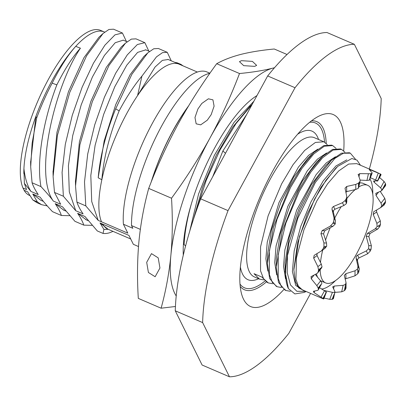<?xml version="1.0" encoding="UTF-8"?>
<svg xmlns="http://www.w3.org/2000/svg" width="406" height="406" viewBox="0 0 406 406"><rect width="100%" height="100%" fill="white"/><g stroke="black" fill="none" stroke-linecap="round" stroke-linejoin="round"><path stroke-width="0.61" d="M323.77 290.356L332.418 292.345L334.64 292.386L334.833 291.406L332.656 286.783M332.707 287.154L334.204 286.052L343.141 285.327L345.602 284.362L344.354 290.696L341.669 291.818L334.874 292.391M315.274 274.436L320.603 280.861L316.863 285.672L318.162 288.027A68.726 22.726 113.3 0 0 318.345 289.118L321.755 283.525M316.959 253.643L317.071 255.572L321.313 264.103L317.873 266.62L318.517 269.787A68.726 22.726 113.3 0 0 318.304 271.386L320.918 268.026L322.014 266.884L321.481 268.036M346.79 201.823L346.303 203.716L343.836 205.537L334.874 209.273L333.595 210.43L333.356 212.049L335.442 220.925L335.234 224.016L332.991 226.243L324.714 230.791L323.546 233.826L326.525 243.057L323.912 242.9L323.958 246.457A68.726 22.726 113.3 0 0 323.379 248.33L326.708 246.198L324.871 248.421M335.442 220.925L334.052 218.113L333.661 221.6A68.726 22.726 113.3 0 0 332.803 223.452L334.63 223.564L335.234 224.016M334.052 218.113L331.981 209.263L332.22 207.649L333.493 206.487L342.441 202.726L345.141 200.544A68.726 22.726 -66.7 0 1 346.14 198.986L346.836 196.814L345.019 188.211L346.688 186.466L355.793 184.42L358.508 183.091A68.726 22.726 -66.7 0 1 359.508 182.071L360.132 181L360.086 180.041L358.158 174.347M358.204 174.722L359.701 173.626L370.876 173.753A68.726 22.726 -66.7 0 1 371.718 173.423L372.165 173.073L372.013 172.55L369.298 169.678M369.404 169.845L370.546 169.911L380.356 173.946A68.726 22.726 -66.7 0 1 380.914 174.362L380.726 174.707M379.559 177.498L384.086 181.497L385.512 183.649A68.726 22.726 -66.7 0 1 385.7 184.74L385.472 185.765M380.214 191.378L384.786 198.346L385.553 201.376A68.726 22.726 -66.7 0 1 385.345 202.98L383.878 205.238M376.54 210.054L376.641 211.973L380.32 220.92L380.478 224.437A68.726 22.726 -66.7 0 1 379.899 226.309L377.844 228.964L369.993 233.536L368.826 236.571L371.378 245.777L371.054 249.314A68.726 22.726 -66.7 0 1 370.201 251.167L367.699 253.745L358.965 257.942L357.696 259.119L357.453 260.723L359.31 269.132L358.721 272.223L357.524 269.036L357.919 266.326L356.072 257.937L356.321 256.333L357.59 255.161L366.308 250.933L368.592 248.736L368.76 245.62L366.237 236.414L367.405 233.379L375.225 228.801L377.118 226.553L376.88 223.437L373.236 214.469L373.743 211.724L380.691 207.593M345.602 284.362L346.003 282.403L344.258 275.415L345.932 273.654L355.042 270.782L354.996 275.816L357.716 273.776A68.726 22.726 113.3 0 0 358.721 272.223M344.354 290.696A68.726 22.726 113.3 0 0 345.354 289.676L345.384 286.154M319.492 287.666L324.501 290.777L321.029 297.151L322.943 298.405A68.726 22.726 113.3 0 0 323.501 298.821L326.099 291.965M332.418 292.345L329.738 299.308L332.144 299.344A68.726 22.726 113.3 0 0 332.986 299.014L334.96 291.995M320.603 280.861L321.877 282.926M323.009 298.755L323.425 298.928M321.029 297.151L313.98 292.538L313.371 291.31L317.67 290.361L318.263 289.92L318.345 289.118M316.863 285.672L311.214 278.734L311.235 276.542L316.969 273.512L317.725 272.862L318.304 271.386M310.92 276.785L311.235 276.542M317.873 266.62L313.66 258.064L314.168 255.328L321.73 250.741M321.43 250.938L323.379 248.33M323.912 242.9L320.953 233.668L322.12 230.633L330.377 226.081L332.803 223.452M302.384 289.879L298.334 286.154L295.933 279.282L296.512 257.714L303.992 229.669L316.766 200.99L327.612 183.776L338.609 171.012L348.663 164.054L356.727 163.628M354.996 275.816L345.11 278.988M346.044 288.027L345.354 289.676M333.483 298.512L332.986 299.014M329.738 299.308L324.11 298.065M324.501 290.777L326.307 291.884M321.313 264.103L322.014 266.884M321.765 250.715L325.135 248.249M326.525 243.057L326.708 246.198M321.598 289.036A61.291 20.27 113.3 0 0 335.589 280.516M355.042 270.782L357.524 269.036M380.721 207.567L384.101 205.096M372.754 194.18A61.291 20.27 113.3 0 0 369.902 178.965M358.655 187.511L358.224 188.389L355.747 189.455L345.81 191.815M369.48 180.066L366.922 180.452L360.097 180.076M380.437 207.755L381.813 205.867L381.041 203.157L376.007 195.433L376.027 193.236L381.148 190.998L381.95 189.825L380.61 187.866L374.134 182.208L373.525 180.985L377.519 180.868L370.389 177.696M377.25 181.081L380.914 174.362M375.707 193.489L376.027 193.236M320.151 269.746A53.145 17.575 113.3 0 0 325.622 282.921L321.212 281.023A53.145 17.575 -66.7 0 1 320.319 280.541M317.72 277.511A53.145 17.575 -66.7 0 1 316.421 273.811M316.868 254.963A53.145 17.575 -66.7 0 1 317.127 253.537M345.958 192.449A53.145 17.575 -66.7 0 1 346.937 191.383M359.686 182.969A53.145 17.575 -66.7 0 1 363.233 183.39L367.648 185.288A53.145 17.575 113.3 0 0 358.777 186.973M341.273 206.563A53.145 17.575 113.3 0 0 336.782 214.201A53.145 17.575 113.3 0 0 334.757 218.047M330.245 227.73A53.145 17.575 113.3 0 0 325.556 240.164M322.729 250.01A53.145 17.575 113.3 0 0 320.476 262.509M325.622 282.921A53.145 17.575 113.3 0 0 356.488 254.004A53.145 17.575 113.3 0 0 367.648 185.288M355.26 189.551A53.145 17.575 113.3 0 0 346.82 198.615M346.303 203.716L346.14 198.986M358.224 188.389L359.508 182.071M369.186 180.365L371.718 173.423M381.95 189.825L385.7 184.74M381.813 205.867L385.345 202.98M377.118 226.553L378.072 226.198L379.899 226.309M368.592 248.736L369.227 249.203L370.201 251.167M360.477 165.242L356.975 160.101L351.824 158.528L337.635 166.44L325.952 180.284L314.457 199.341L299.425 236.647L293.873 269.863L295.309 281.475L298.694 287.91L304.226 290.671M281.475 287.509L277.156 286.727L272.355 282.454L269.371 274.639L269.386 250.68L276.968 219.539L290.483 187.597L302.008 168.282L313.721 154.001L324.323 146.206L332.681 145.576L331.702 145.155L323.795 145.592L313.802 152.56L301.562 167.094L289.503 187.176L273.39 227.441L267.412 263.59L269.65 278.577L276.364 286.377M341.507 149.372L340.527 148.951L332.585 149.408L322.542 156.437L310.372 170.916L298.329 190.977L282.231 231.187L276.237 267.524L278.491 282.409L285.007 290.102L285.986 290.523L281.196 286.281L278.237 278.617L278.212 254.46L285.849 223.173L299.308 191.399L310.813 172.108L322.506 157.838L333.082 150.037L341.507 149.372L344.933 152.22M288.417 288.605L285.063 271.457L288.869 243.224L299.608 210.912L314.909 181.172L331.463 160.147L341.421 153.199L349.353 152.752L350.332 153.174L343.425 153.235L334.848 158.431L315.406 182.37L297.837 218.169L287.438 255.587A75.8 25.065 -66.7 0 0 288.417 288.605L294.868 293.924L304.15 292.452L306.165 291.503M309.819 156.305L307.778 158.325L293.741 177.087L280.845 202.457L271.497 229.943L267.478 254.694L267.422 262.403M318.568 160.177L316.578 162.151L302.541 180.929L289.645 206.309L280.307 233.805L276.298 258.546L276.258 265.641M327.475 163.902L325.551 165.8L311.453 184.588L298.491 210.064L289.113 237.677L285.119 262.504L285.048 265.971M263.819 279.912L259.505 279.125L254.009 273.68L261.855 277.054L267.356 282.505L268.336 282.926L263.53 278.658L260.545 270.848L260.566 246.828L268.102 215.865L281.657 183.801L293.036 164.694L304.642 150.453L315.381 142.46L323.856 141.775L327.282 144.622M332.681 145.576L336.107 148.423M355.433 159.177L350.332 153.174M317.791 149.159L308.631 155.336L298.425 167.099L279.023 202.492L267.25 242.113L265.884 258.784L267.869 271.142M326.617 152.96L317.456 159.132L307.251 170.896L287.849 206.294L276.07 245.919L274.71 262.586L276.699 274.948M335.442 156.757L326.277 162.933L316.076 174.702L296.674 210.095L284.895 249.72L283.535 266.387L285.525 278.744M290.402 291.305L285.986 290.523M272.649 283.708L268.33 282.926M343.699 150.819A104.509 34.561 -66.7 0 0 319.492 115.852A104.509 34.561 -66.7 0 0 272.543 171.413A104.509 34.561 113.3 0 0 242.093 295.675A104.509 34.561 113.3 0 0 283.865 289.514M369.348 169.063A179.188 59.256 -66.7 0 0 381.198 98.516L354.357 44.3A179.188 59.256 -66.7 0 0 295.03 87.721L228.025 210.612A179.188 59.256 113.3 0 0 202.635 322.587L229.471 376.804A179.188 59.256 113.3 0 0 288.803 333.382L310.595 293.411M228.025 210.612L200.665 198.838A179.188 59.256 113.3 0 0 175.27 310.808L202.112 365.024L229.471 376.804M295.03 87.721L267.671 75.947L200.665 198.838M202.635 322.587L175.27 310.808M267.671 75.947A179.188 59.256 -66.7 0 1 326.997 32.526L354.357 44.3M47.253 205.923L41.519 204.675L36.946 202.675L32.779 199.93L37.423 201.995L32.769 194.017L40.103 197.169C43.427 201.62 47.563 206.451 52.501 211.668L61.367 215.484C60.22 211.927 58.159 207.984 55.191 203.665L62.519 206.821L74.917 221.316L83.788 225.137C82.682 221.666 80.621 217.728 77.607 213.312L84.935 216.469L97.333 230.968L103.022 233.414L103.926 229.41L100.023 222.96L102.642 224.092A89.848 29.709 113.3 0 0 108.123 229.263A89.848 29.709 113.3 0 0 108.143 229.273M32.779 199.93L27.623 191.799L24.096 190.282L22.975 188.014A89.848 29.709 -66.7 0 1 43.569 88.665A89.848 29.709 -66.7 0 1 100.617 30.394L104.149 31.912A89.848 29.709 -66.7 0 0 93.537 32.495A89.848 29.709 -66.7 0 0 75.729 46.36L80.434 48.187C55.668 84.24 33.328 173.854 53.348 201.087C50.562 197.275 46.431 192.439 40.95 186.593L32.079 182.771C33.211 186.303 35.271 190.241 38.26 194.596L30.927 191.439L24.37 183.36L23.929 168.668A89.848 29.709 -66.7 0 1 35.88 116.39A89.848 29.709 -66.7 0 1 75.729 46.36C68.035 54.911 60.174 67.168 52.146 83.129A96.06 31.764 113.3 0 0 36.723 117.862L32.115 143.206L30.699 166.922L32.079 182.771M24.37 183.36L26.502 189.536L22.975 188.014M140.329 229.365L131.503 225.569L132.853 228.299L123.414 224.234L127.824 233.145L98.181 220.387L85.783 205.888L76.912 202.071C78.064 205.624 80.124 209.567 83.093 213.891L75.765 210.739L63.366 196.24L54.495 192.424L60.677 204.243L53.348 201.087M184.111 244.478L183.431 244.189A101.251 33.48 -66.7 0 1 191.439 203.614C187.176 218.753 184.73 232.374 184.111 244.478L185.547 246.102M138.497 246.533L133.356 244.321L128.946 235.409L102.642 224.092M41.519 204.675L37.423 201.995M108.103 229.253L100.023 222.96M108.24 229.314L103.926 229.41M30.927 191.439C27.339 185.725 25.005 178.132 23.929 168.668A89.848 29.709 -66.7 0 0 23.827 172.905L23.832 173.545M98.181 220.387L91.715 201.533L90.812 175.493L95.116 145.292L103.621 114.487L114.796 86.696L126.784 65.168L137.624 52.379L145.784 49.847M43.412 201.406L40.788 200.275L32.769 194.017M85.783 205.888L84.504 181.934L87.726 153.93L94.694 124.921L104.428 97.171L115.69 73.181L127.271 54.886L137.35 44.538L144.84 42.666L148.835 51.161M30.628 162.512L35.88 116.39L36.723 117.862M197.372 72.04L179.168 64.204A89.848 29.709 113.3 0 0 178.473 63.935A89.848 29.709 113.3 0 0 167.018 65.478A89.848 29.709 113.3 0 0 137.573 95.588A89.848 29.709 113.3 0 0 101.835 179.746L98.201 177.787L104.164 140.943L115.776 104.504L130.103 74.709L144.023 56.327M168.201 59.499L162.4 60.357L155.036 67.041L137.573 95.588L141.927 76.115L156.472 56.87L162.517 52.633L167.257 52.313L158.386 48.497L153.737 48.776L147.82 52.856L131.899 74.262L115.659 108.854L119.151 110.853C109.432 135.168 103.657 158.132 101.835 179.746A89.848 29.709 113.3 0 0 98.861 203.492A89.848 29.709 113.3 0 0 101.52 221.823M53.044 172.139L56.972 132.27L68.462 91.695L83.92 57.738L98.907 37.286L103.028 33.52L86.595 55.784L69.817 92.228L57.403 135.452L53.115 176.534L54.495 192.424M178.473 63.935L174.9 62.382L177.239 62.828L180.929 64.376L178.473 63.935M63.838 210.191L55.191 203.665M167.257 52.313L171.256 60.814M69.781 215.698L61.367 215.484M40.95 186.593C36.205 160.578 43.731 119.075 56.84 84.879C64.879 68.929 72.74 56.698 80.434 48.187M63.366 196.24L62.077 172.443L65.295 144.379L72.268 115.304L82.134 87.219L93.441 63.219L104.87 45.213L114.969 34.86L122.424 33.018L113.553 29.196L108.94 29.465L103.028 33.52M122.424 33.018L126.418 41.503M144.84 42.666L135.969 38.849L131.366 39.108L125.413 43.193L109.021 65.412L92.304 101.688L79.891 144.759L75.531 186.156L76.912 202.071M56.84 84.879L52.146 83.129M113.056 231.384L109.782 232.699A96.06 31.764 -66.7 0 1 103.022 233.414M119.151 110.853A96.06 31.764 -66.7 0 1 141.927 76.115M92.198 225.345L83.788 225.137M86.366 219.879L77.607 213.312M75.765 210.739L69.299 191.881L68.396 165.831L72.704 135.624L81.21 104.814L92.39 77.023L104.378 55.5L115.223 42.721L123.277 40.153M75.455 181.543L79.388 141.922L90.868 101.368L106.316 67.426L121.303 46.959M29.811 195.555L29.572 195.453A89.848 29.709 -66.7 0 1 24.096 190.282M183.03 65.863L180.929 64.376M115.659 108.854C105.905 133.122 100.084 156.102 98.201 177.787M123.414 224.234A93.72 30.988 -66.7 0 1 152.92 122.318A93.72 30.988 -66.7 0 1 206.994 71.969L209.917 73.227M131.503 225.569A96.06 31.764 -66.7 0 1 158.573 131.823A96.06 31.764 -66.7 0 1 209.851 73.313M188.521 105.986A96.06 31.764 113.3 0 0 151.108 182.284M151.702 180.787A95.704 31.648 -66.7 0 1 187.719 107.326M196.007 211.759L206.187 180.426L220.042 149.921L235.977 123.602L252.182 104.352M212.688 176.788L222.864 150.991L246.716 114.375M175.433 306.494L161.111 308.205C165.856 290.899 169.114 273.228 170.885 255.181A127.215 42.067 113.3 0 0 176.219 295.989M274.441 67.792A127.215 42.067 113.3 0 0 272.862 68.142C263.337 70.532 252.217 72.324 239.504 73.527C230.999 95.882 221.194 117.319 210.08 137.842C198.849 158.304 185.994 178.432 171.52 198.219C172.743 218.088 172.535 237.074 170.885 255.181A127.215 42.067 -66.7 0 1 210.08 137.842A127.215 42.067 -66.7 0 1 272.862 68.142L274.512 67.706M183.431 244.189A101.251 33.48 113.3 0 0 183.284 255.191M191.439 203.614A101.251 33.48 -66.7 0 1 256.957 95.588M193.429 219.413L202.619 187.267L216.337 155.087L232.724 127.058L250.005 106.402M225.513 153.27L222.864 150.991M189.719 231.242L198.585 193.951L214.404 155.249L234.095 122.313L253.872 101.246M161.111 308.205L138.304 298.39C137.076 278.516 137.289 259.53 138.938 241.428C140.709 223.376 143.968 205.705 148.713 188.404C157.218 166.044 167.023 144.607 178.132 124.089C189.369 103.621 202.224 83.494 216.697 63.712C223.442 59.941 231.511 56.83 240.915 54.389C250.436 51.998 261.56 50.202 274.273 49.004L287.037 54.495M239.504 73.527L216.697 63.712M254.674 66.371L243.707 65.655L239.454 61.661L241.433 60.672L252.395 61.387L256.653 65.381L254.674 66.371M211.161 114.68L214.099 106.144L212.922 99.835L208.379 98.81L201.792 103.469L197.92 108.981L194.976 117.517L196.159 123.825L200.701 124.85L207.288 120.191L211.161 114.68M171.52 198.219L148.713 188.404M159.934 268.031L155.143 276.74L148.413 272.487L146.693 262.332L151.484 253.623L158.213 257.876L159.934 268.031M346.78 159.878L335.889 166.018L323.303 180.741L310.95 201.919L300.714 226.482L294.188 250.857L292.401 271.502L295.7 285.418L303.673 290.605M337.259 166.8L335.686 168.287L320.933 187.323L307.301 213.906L297.603 242.829L293.873 269.224M305.865 291.376L296.872 291.29L290.468 284.921L287.23 272.73L287.438 255.587M334.204 286.052L333.544 288.97M343.141 285.327L341.669 291.818M318.162 288.027L320.776 284.662M318.517 269.787L320.918 268.026M323.958 246.457L325.785 246.569M333.661 221.6L334.63 223.564M345.141 200.544L346.11 202.508M358.508 183.091L358.478 186.608M370.876 173.753L369.846 178.29M380.356 173.946L378.488 178.813M385.512 183.649L383.086 188.105M385.553 201.376L382.939 204.741M380.478 224.437L378.072 226.198M371.054 249.314L369.227 249.203M357.716 273.776L357.747 270.259M322.943 298.405L325.373 293.954M332.144 299.344L334.016 294.477M314.782 291.066L313.98 292.538M314.046 275.095L311.214 278.734M317.071 255.572L313.66 258.064M323.546 233.826L320.953 233.668M324.714 230.791L322.12 230.633M332.991 226.243L330.377 226.081M333.356 212.049L331.981 209.263M334.874 209.273L333.493 206.487M357.59 255.161L358.965 257.942M366.308 250.933L367.699 253.745M356.072 257.937L357.453 260.723M357.919 266.326L359.31 269.132M345.932 273.654L345.887 278.643M343.836 205.537L342.441 202.726M346.648 191.454L346.688 186.466M355.747 189.455L355.793 184.42M358.985 176.793L359.701 173.626M366.922 180.452L368.394 173.961M370.272 170.627L370.546 169.911M375.651 179.894L378.331 172.936M374.134 182.208L374.829 180.929M380.61 187.866L384.086 181.497M376.007 195.433L378.641 192.043M381.041 203.157L384.786 198.346M373.236 214.469L376.641 211.973M376.88 223.437L380.32 220.92M375.225 228.801L377.844 228.964M367.405 233.379L369.993 233.536M366.237 236.414L368.826 236.571M368.76 245.62L371.378 245.777M323.856 141.775L314.381 137.7A75.8 25.065 113.3 0 0 270.36 178.939A75.8 25.065 113.3 0 0 254.445 276.948L259.51 279.125M240.403 267.133A80.89 26.75 113.3 0 0 258.612 278.739M240.007 284.104A89.711 29.663 113.3 0 0 264.966 281.023M324.546 142.115A89.711 29.663 113.3 0 0 309.656 122.292M318.548 139.491A80.89 26.75 113.3 0 0 297.603 134.249M240.215 286.433A91.512 30.262 113.3 0 0 266.311 281.977M326.211 143.379A91.512 30.262 113.3 0 0 311.488 120.841M323.024 298.76L302.343 289.859M323.755 298.983L326.439 292M318.284 289.889L321.765 283.5M317.746 272.842L321.496 268.021M377.367 172.514L356.681 163.608M346.039 288.047L346.085 283.002M346.836 196.859L346.79 201.878M360.127 181.03L358.65 187.542M372.155 173.113L369.47 180.097M381.092 174.687L377.61 181.076M385.456 185.786L381.706 190.612M312.574 153.742L309.834 156.325M321.735 157.213L318.578 160.182M285.073 269.772L285.139 262.515M331.479 160.131L327.49 163.887M277.161 286.722L276.181 286.301M149.469 51.435L145.495 49.725M130.717 238.987L108.123 229.263M104.154 31.917L104.646 32.125M175.225 62.524L167.896 59.367M65.813 211.039L63.209 209.917M123.089 40.072L127.058 41.782M88.229 220.681L85.661 219.575M53.1 175.554L53.024 171.144M125.413 43.193L121.303 46.954M75.521 185.385L75.44 180.771M30.683 165.856L30.607 161.527M143.714 56.612L147.82 52.856M252.004 104.52L249.558 106.824M336.675 167.353L335.691 168.282M333.493 298.476L334.97 291.965"/></g></svg>
